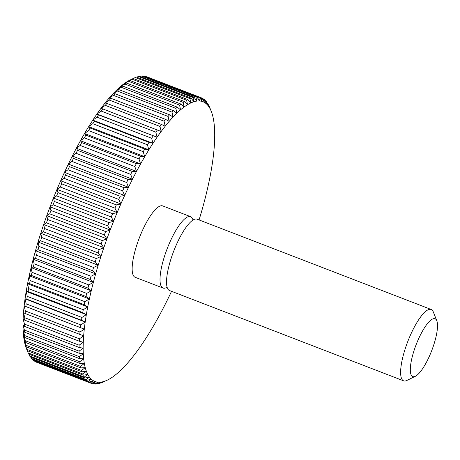 <?xml version="1.0" encoding="UTF-8"?>
<svg xmlns="http://www.w3.org/2000/svg" width="460" height="460" viewBox="0 0 460 460"><rect width="100%" height="100%" fill="white"/><g stroke="black" fill="none" stroke-linecap="round" stroke-linejoin="round"><path stroke-width="0.69" d="M436.799 320.735L433.303 311.926A38.249 10.287 111.1 0 0 431.169 309.471A38.249 10.287 111.1 0 0 406.686 344.459A38.249 10.287 111.1 0 0 403.638 380.846A38.249 10.287 111.1 0 0 406.864 380.46L415.368 376.286A31.004 8.337 111.1 0 0 432.601 348.243A31.004 8.337 111.1 0 0 436.799 320.735A31.004 8.337 111.1 0 0 415.23 347.104A31.004 8.337 111.1 0 0 415.368 376.286M431.169 309.471L197.07 219.173A38.249 10.287 111.1 0 0 172.592 254.156A38.249 10.287 111.1 0 0 169.539 290.547L403.638 380.846M193.045 220.006L192.694 219.115A38.249 10.287 111.1 0 0 190.561 216.66A38.249 10.287 111.1 0 0 166.077 251.649A38.249 10.287 111.1 0 0 163.03 288.035A38.249 10.287 111.1 0 0 166.255 287.649L167.118 287.23M190.561 216.66L162.702 205.913A38.249 10.287 111.1 0 0 138.218 240.896A38.249 10.287 111.1 0 0 135.165 277.288L163.03 288.035M199.077 219.943A149.943 40.325 111.1 0 0 199.68 217.959A149.943 40.325 111.1 0 0 202.21 209.3A149.943 40.325 111.1 0 0 204.527 200.767A149.943 40.325 111.1 0 0 206.626 192.401A149.943 40.325 111.1 0 0 208.495 184.224A149.943 40.325 111.1 0 0 210.128 176.272A149.943 40.325 111.1 0 0 211.525 168.578A149.943 40.325 111.1 0 0 212.669 161.178A149.943 40.325 111.1 0 0 213.566 154.089A149.943 40.325 111.1 0 0 214.21 147.349A149.943 40.325 111.1 0 0 214.59 140.984A149.943 40.325 111.1 0 0 214.716 135.01A149.943 40.325 111.1 0 0 214.578 129.461A149.943 40.325 111.1 0 0 214.182 124.349A149.943 40.325 111.1 0 0 213.532 119.703A149.943 40.325 111.1 0 0 212.623 115.54A149.943 40.325 111.1 0 0 211.468 111.872A149.943 40.325 111.1 0 0 211.255 111.326A149.943 40.325 111.1 0 0 210.059 108.715A149.943 40.325 111.1 0 0 208.414 106.087A149.943 40.325 111.1 0 0 206.534 103.989A149.943 40.325 111.1 0 0 204.424 102.436A149.943 40.325 111.1 0 0 202.095 101.436A149.943 40.325 111.1 0 0 199.559 100.981A149.943 40.325 111.1 0 0 196.822 101.091A149.943 40.325 111.1 0 0 193.896 101.746A149.943 40.325 111.1 0 0 190.791 102.959A149.943 40.325 111.1 0 0 187.525 104.719A149.943 40.325 111.1 0 0 184.103 107.013A149.943 40.325 111.1 0 0 180.538 109.842A149.943 40.325 111.1 0 0 176.858 113.195A149.943 40.325 111.1 0 0 173.064 117.053A149.943 40.325 111.1 0 0 169.171 121.4A149.943 40.325 111.1 0 0 165.203 126.218A149.943 40.325 111.1 0 0 161.167 131.497A149.943 40.325 111.1 0 0 157.084 137.212A149.943 40.325 111.1 0 0 152.967 143.336A149.943 40.325 111.1 0 0 148.839 149.845A149.943 40.325 111.1 0 0 144.71 156.722A149.943 40.325 111.1 0 0 140.593 163.927A149.943 40.325 111.1 0 0 136.516 171.442A149.943 40.325 111.1 0 0 132.48 179.239A149.943 40.325 111.1 0 0 128.518 187.277A149.943 40.325 111.1 0 0 124.631 195.529A149.943 40.325 111.1 0 0 120.842 203.964A149.943 40.325 111.1 0 0 117.162 212.549A149.943 40.325 111.1 0 0 113.608 221.243A149.943 40.325 111.1 0 0 110.193 230.023A149.943 40.325 111.1 0 0 106.927 238.849A149.943 40.325 111.1 0 0 103.834 247.681A149.943 40.325 111.1 0 0 100.918 256.49A149.943 40.325 111.1 0 0 98.187 265.242A149.943 40.325 111.1 0 0 95.657 273.901A149.943 40.325 111.1 0 0 93.34 282.434A149.943 40.325 111.1 0 0 91.241 290.806A149.943 40.325 111.1 0 0 89.372 298.983A149.943 40.325 111.1 0 0 87.739 306.929A149.943 40.325 111.1 0 0 86.342 314.623A149.943 40.325 111.1 0 0 85.198 322.023A149.943 40.325 111.1 0 0 84.301 329.113A149.943 40.325 111.1 0 0 83.657 335.852A149.943 40.325 111.1 0 0 83.277 342.223A149.943 40.325 111.1 0 0 83.151 348.191A149.943 40.325 111.1 0 0 83.289 353.746A149.943 40.325 111.1 0 0 83.68 358.852A149.943 40.325 111.1 0 0 84.335 363.498A149.943 40.325 111.1 0 0 85.244 367.661A149.943 40.325 111.1 0 0 86.399 371.329A149.943 40.325 111.1 0 0 87.808 374.486A149.943 40.325 111.1 0 0 89.453 377.114A149.943 40.325 111.1 0 0 91.333 379.212A149.943 40.325 111.1 0 0 93.443 380.765A149.943 40.325 111.1 0 0 95.772 381.765A149.943 40.325 111.1 0 0 98.308 382.22A149.943 40.325 111.1 0 0 101.045 382.116A149.943 40.325 111.1 0 0 103.971 381.455A149.943 40.325 111.1 0 0 107.076 380.242A149.943 40.325 111.1 0 0 107.623 379.983A149.943 40.325 111.1 0 0 110.343 378.488A149.943 40.325 111.1 0 0 113.764 376.188A149.943 40.325 111.1 0 0 117.323 373.359A149.943 40.325 111.1 0 0 121.009 370.007A149.943 40.325 111.1 0 0 124.804 366.154A149.943 40.325 111.1 0 0 128.696 361.807A149.943 40.325 111.1 0 0 132.664 356.983A149.943 40.325 111.1 0 0 136.701 351.704A149.943 40.325 111.1 0 0 140.783 345.995A149.943 40.325 111.1 0 0 144.9 339.871A149.943 40.325 111.1 0 0 149.028 333.356A149.943 40.325 111.1 0 0 153.157 326.485A149.943 40.325 111.1 0 0 157.274 319.274A149.943 40.325 111.1 0 0 161.351 311.759A149.943 40.325 111.1 0 0 165.381 303.968A149.943 40.325 111.1 0 0 169.349 295.929A149.943 40.325 111.1 0 0 171.545 291.318M146.36 76.757L201.204 97.773L202.095 101.436L199.64 97.307L144.986 76.228A153.002 41.147 111.1 0 0 144.026 76.055L198.68 97.14L199.559 100.981L196.983 97.025L142.33 75.946A153.002 41.147 111.1 0 0 141.3 75.986L195.948 97.066L196.822 101.091L194.126 97.313L139.478 76.228A153.002 41.147 111.1 0 0 138.374 76.481L193.022 97.56L193.896 101.746L191.084 98.164L136.43 77.079A153.002 41.147 111.1 0 0 135.263 77.539L189.911 98.618L190.791 102.959L187.864 99.573L133.21 78.493A153.002 41.147 111.1 0 0 131.974 79.154L186.628 100.24L187.525 104.719L184.477 101.545L129.823 80.46A153.002 41.147 111.1 0 0 128.535 81.328L183.183 102.407L184.103 107.013L180.941 104.058L126.287 82.978A153.002 41.147 111.1 0 0 124.942 84.048L179.595 105.127L180.538 109.842L177.267 107.117L122.613 86.037A153.002 41.147 111.1 0 0 121.221 87.296L175.875 108.382L176.858 113.195L173.466 110.699L118.812 89.62A153.002 41.147 111.1 0 0 117.386 91.068L172.034 112.154L173.064 117.053L169.562 114.793L114.908 93.713A153.002 41.147 111.1 0 0 113.442 95.352L168.095 116.432L169.171 121.4L165.565 119.381L110.912 98.302A153.002 41.147 111.1 0 0 109.417 100.119L164.07 121.204L165.203 126.218L161.494 124.453L106.841 103.373A153.002 41.147 111.1 0 0 105.317 105.363L159.971 126.442L161.167 131.497L102.706 108.899A153.002 41.147 111.1 0 0 101.165 111.055L155.819 132.135L157.084 137.212L98.526 114.862A153.002 41.147 111.1 0 0 96.974 117.173L151.627 138.253L152.967 143.336L148.977 142.324L94.323 121.239A153.002 41.147 111.1 0 0 92.765 123.694L147.418 144.779L148.839 149.845L144.756 149.086L90.108 128.006A153.002 41.147 111.1 0 0 88.55 130.594L143.198 151.679L144.71 156.722L140.547 156.21L85.893 135.131A153.002 41.147 111.1 0 0 84.341 137.85L138.995 158.93L140.593 163.927L136.355 163.668L81.707 142.588A153.002 41.147 111.1 0 0 80.166 145.423L134.82 166.503L136.516 171.442L132.21 171.43L77.556 150.345A153.002 41.147 111.1 0 0 76.038 153.289L130.686 174.369L132.48 179.239L128.116 179.463L73.462 158.384A153.002 41.147 111.1 0 0 71.967 161.414L126.615 182.493L128.518 187.277L124.091 187.737L69.437 166.658A153.002 41.147 111.1 0 0 67.971 169.769L122.624 190.854L124.631 195.529L120.152 196.224L65.504 175.139A153.002 41.147 111.1 0 0 64.072 178.325L118.726 199.404L120.842 203.964L116.322 204.878L61.669 183.799A153.002 41.147 111.1 0 0 60.277 187.036L114.931 208.115L117.162 212.549L112.602 213.681L57.954 192.596A153.002 41.147 111.1 0 0 56.609 195.88L111.262 216.959L113.608 221.243L109.02 222.582L54.366 201.503A153.002 41.147 111.1 0 0 53.078 204.815L107.732 225.894L110.193 230.023L105.587 231.558L50.933 210.479A153.002 41.147 111.1 0 0 49.703 213.808L104.357 234.887L106.927 238.849L102.31 240.574L47.656 219.489A153.002 41.147 111.1 0 0 46.489 222.824L101.142 243.903L103.834 247.681L99.205 249.584L44.551 228.499A153.002 41.147 111.1 0 0 43.453 231.823L98.106 252.908L100.918 256.49L96.29 258.56L41.636 237.475A153.002 41.147 111.1 0 0 40.606 240.781L95.26 261.861L98.187 265.242L93.564 267.461L38.916 246.382A153.002 41.147 111.1 0 0 37.961 249.648L92.615 270.727L95.657 273.901L91.051 276.259L36.403 255.179A153.002 41.147 111.1 0 0 35.529 258.399L90.177 279.479L93.34 282.434L88.757 284.918L34.103 263.839A153.002 41.147 111.1 0 0 33.315 266.995L87.963 288.075L91.241 290.806L86.687 293.399L32.039 272.32A153.002 41.147 111.1 0 0 31.332 275.402L85.985 296.487L89.372 298.983L84.853 301.674L30.205 280.594A153.002 41.147 111.1 0 0 29.584 283.59L84.237 304.675L87.739 306.929L83.26 309.707L28.612 288.627A153.002 41.147 111.1 0 0 28.083 291.525L82.737 312.61L86.342 314.623L81.92 317.463L27.267 296.384A153.002 41.147 111.1 0 0 26.835 299.178L81.483 320.258L85.198 322.023L80.828 324.921L26.174 303.841A153.002 41.147 111.1 0 0 25.84 306.515L84.301 329.113L79.994 332.045L25.346 310.96A153.002 41.147 111.1 0 0 25.104 313.507L83.657 335.852L79.425 338.807L24.771 317.722A153.002 41.147 111.1 0 0 24.627 320.125L79.281 341.211L83.277 342.223L79.12 345.178L24.466 324.099A153.002 41.147 111.1 0 0 24.42 326.353L79.068 347.432L83.151 348.191L79.074 351.141L24.42 330.061A153.002 41.147 111.1 0 0 24.472 332.154L79.126 353.234L83.289 353.746L79.298 356.667L24.644 335.581A153.002 41.147 111.1 0 0 24.794 337.508L79.448 358.593L83.68 358.852L79.781 361.732L25.128 340.647A153.002 41.147 111.1 0 0 25.375 342.401L80.028 363.48L84.335 363.498L80.529 366.321L25.881 345.236A153.002 41.147 111.1 0 0 26.22 346.805L80.874 367.891L85.244 367.661L81.535 370.409L26.887 349.33A153.002 41.147 111.1 0 0 27.324 350.71L81.972 371.795L86.399 371.329L82.8 373.986L28.146 352.906A153.002 41.147 111.1 0 0 28.675 354.096L83.329 375.176L87.808 374.486L84.312 377.039L29.658 355.959A153.002 41.147 111.1 0 0 30.279 356.954L84.933 378.034L89.453 377.114L86.066 379.552L31.418 358.472A153.002 41.147 111.1 0 0 32.125 359.266L86.779 380.345L91.333 379.212L88.061 381.518L33.407 360.439A153.002 41.147 111.1 0 0 34.207 361.025L88.86 382.105L93.443 380.765L90.287 382.927L35.633 361.847A153.002 41.147 111.1 0 0 36.466 362.21A153.002 41.147 111.1 0 0 36.512 362.227L91.074 383.272M143.307 76.32L144.026 76.055M201.204 97.773A153.002 41.147 -68.9 0 1 201.25 97.79A153.002 41.147 -68.9 0 1 202.084 98.152L204.424 102.436L203.51 98.975A153.002 41.147 -68.9 0 1 204.303 99.561L206.534 103.989L205.591 100.734A153.002 41.147 -68.9 0 1 206.298 101.528L208.414 106.087L207.431 103.046A153.002 41.147 -68.9 0 1 208.058 104.04L210.059 108.715L209.035 105.903A153.002 41.147 -68.9 0 1 209.57 107.094L211.255 111.326M202.273 98.498L203.51 98.975M204.734 100.406L205.591 100.734M206.914 102.85L207.431 103.046M36.466 362.21L91.12 383.289A153.002 41.147 -68.9 0 0 91.166 383.306L95.772 381.765L92.73 383.772A153.002 41.147 -68.9 0 0 93.685 383.945L98.308 382.22L95.387 384.054A153.002 41.147 -68.9 0 0 96.416 384.014L101.045 382.116L98.239 383.772A153.002 41.147 -68.9 0 0 99.343 383.519L103.971 381.455L101.286 382.921A153.002 41.147 -68.9 0 0 102.453 382.461L104.477 381.495M101.286 382.921L100.97 382.8M98.239 383.772L97.612 383.531M95.387 384.054L94.403 383.68M92.73 383.772L91.356 383.243M95.772 381.765L93.346 380.834M35.633 361.847L35.443 361.502M91.12 383.289A153.002 41.147 -68.9 0 1 90.287 382.927M33.407 360.439L32.982 359.593M88.86 382.105A153.002 41.147 -68.9 0 1 88.061 381.518M31.418 358.472L30.797 357.15M86.779 380.345A153.002 41.147 -68.9 0 1 86.066 379.552M29.658 355.959L28.894 354.177M84.933 378.034A153.002 41.147 -68.9 0 1 84.312 377.039M28.146 352.906L27.324 350.71M27.215 350.572L26.462 348.674A149.943 40.325 -68.9 0 1 26.249 348.128A149.943 40.325 -68.9 0 1 25.093 344.459L26.22 346.805M83.329 375.176A153.002 41.147 -68.9 0 1 82.8 373.986M26.887 349.33L25.093 344.459A149.943 40.325 -68.9 0 1 24.184 340.296L25.375 342.401M81.972 371.795A153.002 41.147 -68.9 0 1 81.535 370.409M25.881 345.236L24.184 340.296A149.943 40.325 -68.9 0 1 23.529 335.65L24.794 337.508M80.874 367.891A153.002 41.147 -68.9 0 1 80.529 366.321M25.128 340.647L23.529 335.65A149.943 40.325 -68.9 0 1 23.138 330.539L24.472 332.154M80.028 363.48A153.002 41.147 -68.9 0 1 79.781 361.732M24.644 335.581L23.138 330.539A149.943 40.325 -68.9 0 1 23 324.99L24.42 326.353M79.448 358.593A153.002 41.147 -68.9 0 1 79.298 356.667M24.42 330.061L23 324.99A149.943 40.325 -68.9 0 1 23.126 319.016L24.627 320.125M79.126 353.234A153.002 41.147 -68.9 0 1 79.074 351.141M24.466 324.099L23.126 319.016A149.943 40.325 -68.9 0 1 23.506 312.65L25.104 313.507M79.068 347.432A153.002 41.147 -68.9 0 1 79.12 345.178M24.771 317.722L23.506 312.65A149.943 40.325 -68.9 0 1 24.15 305.911L25.84 306.515M79.281 341.211A153.002 41.147 -68.9 0 1 79.425 338.807M25.346 310.96L24.15 305.911A149.943 40.325 -68.9 0 1 25.041 298.822L26.835 299.178M79.752 334.587A153.002 41.147 -68.9 0 1 79.994 332.045M84.301 329.113L24.15 305.911M26.174 303.841L25.041 298.822A149.943 40.325 -68.9 0 1 26.191 291.421L28.083 291.525M80.488 327.595A153.002 41.147 -68.9 0 1 80.828 324.921M85.198 322.023L25.041 298.822M27.267 296.384L26.191 291.421A149.943 40.325 -68.9 0 1 27.583 283.728L29.584 283.59M81.483 320.258A153.002 41.147 -68.9 0 1 81.92 317.463M86.342 314.623L26.191 291.421M28.612 288.627L27.583 283.728A149.943 40.325 -68.9 0 1 29.221 275.776L31.332 275.402M82.737 312.61A153.002 41.147 -68.9 0 1 83.26 309.707M87.739 306.929L27.583 283.728M30.205 280.594L29.221 275.776A149.943 40.325 -68.9 0 1 31.09 267.599L33.315 266.995M84.237 304.675A153.002 41.147 -68.9 0 1 84.853 301.674M89.372 298.983L29.221 275.776M32.039 272.32L31.09 267.599A149.943 40.325 -68.9 0 1 33.189 259.233L35.529 258.399M85.985 296.487A153.002 41.147 -68.9 0 1 86.687 293.399M91.241 290.806L31.09 267.599M34.103 263.839L33.189 259.233A149.943 40.325 -68.9 0 1 35.506 250.7L37.961 249.648M87.963 288.075A153.002 41.147 -68.9 0 1 88.757 284.918M93.34 282.434L33.189 259.233M36.403 255.179L35.506 250.7A149.943 40.325 -68.9 0 1 38.036 242.04L40.606 240.781M90.177 279.479A153.002 41.147 -68.9 0 1 91.051 276.259M95.657 273.901L35.506 250.7M38.916 246.382L38.036 242.04A149.943 40.325 -68.9 0 1 40.762 233.289L43.453 231.823M92.615 270.727A153.002 41.147 -68.9 0 1 93.564 267.461M98.187 265.242L38.036 242.04M41.636 237.475L40.762 233.289A149.943 40.325 -68.9 0 1 43.683 224.48L46.489 222.824M95.26 261.861A153.002 41.147 -68.9 0 1 96.29 258.56M100.918 256.49L40.762 233.289M44.551 228.499L43.683 224.48A149.943 40.325 -68.9 0 1 46.776 215.642L49.703 213.808M98.106 252.908A153.002 41.147 -68.9 0 1 99.205 249.584M103.834 247.681L43.683 224.48M47.656 219.489L46.776 215.642A149.943 40.325 -68.9 0 1 50.042 206.822L53.078 204.815M101.142 243.903A153.002 41.147 -68.9 0 1 102.31 240.574M106.927 238.849L46.776 215.642M50.933 210.479L50.042 206.822A149.943 40.325 -68.9 0 1 53.452 198.041L56.609 195.88M104.357 234.887A153.002 41.147 -68.9 0 1 105.587 231.558M110.193 230.023L50.042 206.822M54.366 201.503L53.452 198.041A149.943 40.325 -68.9 0 1 57.005 189.342L60.277 187.036M107.732 225.894A153.002 41.147 -68.9 0 1 109.02 222.582M113.608 221.243L53.452 198.041M57.954 192.596L57.005 189.342A149.943 40.325 -68.9 0 1 60.685 180.763L64.072 178.325M111.262 216.959A153.002 41.147 -68.9 0 1 112.602 213.681M117.162 212.549L57.005 189.342M61.669 183.799L60.685 180.763A149.943 40.325 -68.9 0 1 64.48 172.327L67.971 169.769M114.931 208.115A153.002 41.147 -68.9 0 1 116.322 204.878M120.842 203.964L60.685 180.763M65.504 175.139L64.48 172.327A149.943 40.325 -68.9 0 1 68.362 164.07L71.967 161.414M118.726 199.404A153.002 41.147 -68.9 0 1 120.152 196.224M124.631 195.529L64.48 172.327M69.437 166.658L68.362 164.07A149.943 40.325 -68.9 0 1 72.329 156.032L76.038 153.289M122.624 190.854A153.002 41.147 -68.9 0 1 124.091 187.737M128.518 187.277L68.362 164.07M73.462 158.384L72.329 156.032A149.943 40.325 -68.9 0 1 76.36 148.241L80.166 145.423M126.615 182.493A153.002 41.147 -68.9 0 1 128.116 179.463M132.48 179.239L72.329 156.032M77.556 150.345L76.36 148.241A149.943 40.325 -68.9 0 1 80.442 140.725L84.341 137.85M130.686 174.369A153.002 41.147 -68.9 0 1 132.21 171.43M136.516 171.442L76.36 148.241M81.707 142.588L80.442 140.725A149.943 40.325 -68.9 0 1 84.559 133.515L88.55 130.594M134.82 166.503A153.002 41.147 -68.9 0 1 136.355 163.668M140.593 163.927L80.442 140.725M85.893 135.131L84.559 133.515A149.943 40.325 -68.9 0 1 88.688 126.644L92.765 123.694M138.995 158.93A153.002 41.147 -68.9 0 1 140.547 156.21M144.71 156.722L84.559 133.515M90.108 128.006L88.688 126.644A149.943 40.325 -68.9 0 1 92.816 120.129L96.974 117.173M143.198 151.679A153.002 41.147 -68.9 0 1 144.756 149.086M148.839 149.845L88.688 126.644M94.323 121.239L92.816 120.129A149.943 40.325 -68.9 0 1 96.933 114.005L101.165 111.055M147.418 144.779A153.002 41.147 -68.9 0 1 148.977 142.324M152.967 143.336L92.816 120.129M98.526 114.862L96.933 114.005A149.943 40.325 -68.9 0 1 101.016 108.295L105.317 105.363M151.627 138.253A153.002 41.147 -68.9 0 1 153.18 135.947M157.084 137.212L96.933 114.005M102.706 108.899L101.016 108.295A149.943 40.325 -68.9 0 1 105.047 103.017L109.417 100.119M155.819 132.135A153.002 41.147 -68.9 0 1 157.36 129.979M106.841 103.373L105.047 103.017A149.943 40.325 -68.9 0 1 109.02 98.193L113.442 95.352M159.971 126.442A153.002 41.147 -68.9 0 1 161.494 124.453M110.912 98.302L109.02 98.193A149.943 40.325 -68.9 0 1 112.907 93.846L117.386 91.068M164.07 121.204A153.002 41.147 -68.9 0 1 165.565 119.381M114.908 93.713L112.907 93.846A149.943 40.325 -68.9 0 1 116.702 89.993L121.221 87.296M168.095 116.432A153.002 41.147 -68.9 0 1 169.562 114.793M118.812 89.62L116.702 89.993A149.943 40.325 -68.9 0 1 120.388 86.641L124.942 84.048M172.034 112.154A153.002 41.147 -68.9 0 1 173.466 110.699M122.613 86.037L120.388 86.641A149.943 40.325 -68.9 0 1 123.947 83.812L128.535 81.328M175.875 108.382A153.002 41.147 -68.9 0 1 177.267 107.117M126.287 82.978L123.947 83.812A149.943 40.325 -68.9 0 1 127.368 81.512L131.974 79.154M179.595 105.127A153.002 41.147 -68.9 0 1 180.941 104.058M129.823 80.46L127.368 81.512A149.943 40.325 -68.9 0 1 130.094 80.017L133.21 78.493M183.183 102.407A153.002 41.147 -68.9 0 1 184.477 101.545M186.628 100.24A153.002 41.147 -68.9 0 1 187.864 99.573M133.239 78.505L135.263 77.539M189.911 98.618A153.002 41.147 -68.9 0 1 191.084 98.164M136.741 77.199L138.374 76.481M193.022 97.56A153.002 41.147 -68.9 0 1 194.126 97.313M140.104 76.469L141.3 75.986M195.948 97.066A153.002 41.147 -68.9 0 1 196.983 97.025M198.68 97.14A153.002 41.147 -68.9 0 1 199.64 97.307M146.596 76.711L201.25 97.79M107.623 379.983L105.708 380.92"/></g></svg>

